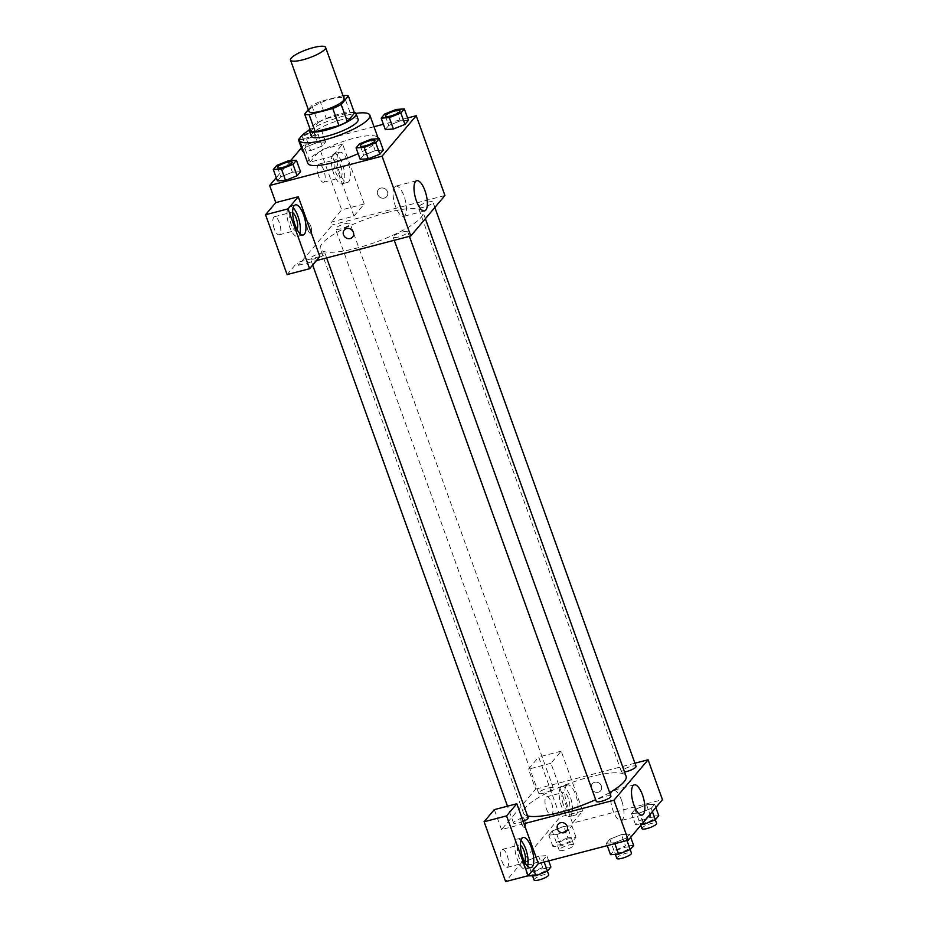 <?xml version="1.0" encoding="UTF-8"?>
<svg xmlns="http://www.w3.org/2000/svg" width="928" height="928" viewBox="0 0 928 928"><rect width="100%" height="100%" fill="white"/><g stroke="black" fill="none" stroke-linecap="round" stroke-linejoin="round"><path stroke-width="0.7" stroke-dasharray="4.64 3.48" d="M308.943 111.337A18.664 4.28 160.2 0 1 325.055 100.99A18.664 4.28 160.2 0 1 344.068 98.693M342.954 95.596L320.218 101.523A24.093 5.522 160.2 0 0 311.831 105.525L308.34 109.655M310.799 131.138L317.979 122.624L311.831 105.525M317.979 122.624A24.093 5.522 160.2 0 1 326.378 118.622L320.218 101.523M354.519 113.088A24.093 5.522 160.2 0 0 350.042 112.45L326.378 118.622M354.287 112.416A24.894 5.696 -19.8 0 0 331.4 116.51A24.894 5.696 -19.8 0 0 310.172 127.983A24.894 5.696 -19.8 0 0 309.824 128.424M311.298 136.242A24.894 5.696 160.2 0 1 312.226 133.678A24.894 5.696 160.2 0 1 337.2 120.965A24.894 5.696 160.2 0 1 358.138 119.376M350.042 112.45L343.882 95.352M309.163 130.222A37.34 8.549 160.2 0 1 355.934 113.39M307.794 163.258A37.34 8.549 160.2 0 1 340.031 142.564A37.34 8.549 160.2 0 1 378.056 137.959M378.172 138.759A37.34 8.549 160.2 0 1 358.127 153.63M374.007 126.73L303.769 145.046L301.38 147.888M290.603 160.66L276.254 177.654M407.578 117.972L383.403 124.271M288.33 160.799L292.436 172.202L300.544 171.68L292.436 172.202L280.871 176.819L277.426 180.902L280.871 176.819L276.764 165.416M299.466 139.664L306.553 139.2L310.66 150.603L303.398 151.067L310.66 150.603L322.225 145.998L325.67 141.903L317.562 142.425L305.996 147.042L302.54 151.125L305.996 147.042L301.89 135.639L300.266 137.564M396.21 109.446L400.304 120.849L408.424 120.315L400.304 120.849L388.751 125.454L385.294 129.537L388.751 125.454L384.644 114.051M371.084 139.223L375.19 150.614L383.299 150.092L375.19 150.614L363.625 155.231L360.168 159.314L363.625 155.231L359.519 143.828M387.486 191.794A5.44 4.93 -139.8 0 0 378.404 189.567A5.44 4.93 -139.8 0 0 386.721 196.585A5.44 4.93 -139.8 0 0 387.486 191.794A5.44 4.93 40.2 0 1 379.378 196.852A5.44 4.93 40.2 0 1 383.345 188.094A5.44 4.93 40.2 0 1 387.475 191.794M353.962 216.131L332.41 156.275L342.652 144.142L364.205 203.986L353.962 216.131L331.47 221.989L332.502 224.843L298.364 265.292L297.343 262.45L319.824 256.58M332.41 156.275L309.929 162.145L303.769 145.046M444.941 195.518L332.502 224.843M338.558 153.062A15.556 5.58 -104.6 0 1 339.764 152.25A15.556 5.58 -104.6 0 1 349.09 165.903A15.556 5.58 -104.6 0 1 347.617 182.364A15.556 5.58 -104.6 0 1 338.824 170.566A15.556 5.58 -104.6 0 1 338.558 153.062M332.943 154.524A15.556 5.58 75.4 0 0 333.198 172.028A15.556 5.58 75.4 0 0 341.991 183.825A15.556 5.58 75.4 0 0 343.464 167.365A15.556 5.58 75.4 0 0 334.138 153.723A15.556 5.58 75.4 0 0 332.943 154.524M340.634 165.741A9.338 3.341 -104.6 0 1 340.425 177.805A9.338 3.341 -104.6 0 1 335.507 171.808A9.338 3.341 -104.6 0 1 335.716 159.744A9.338 3.341 -104.6 0 1 340.634 165.741M318.64 176.204A9.338 3.341 -104.6 0 1 318.849 164.14A9.338 3.341 -104.6 0 1 324.44 172.33A9.338 3.341 -104.6 0 1 323.559 182.213A9.338 3.341 -104.6 0 1 318.64 176.204M364.205 203.986L341.713 209.856L331.47 221.989M342.652 144.142L320.172 150.011L341.713 209.856M309.929 162.145L320.172 150.011M394.62 186.957A15.614 5.591 75.4 0 0 394.887 204.52A15.614 5.591 75.4 0 0 403.715 216.352A15.614 5.591 75.4 0 0 405.188 199.833A15.614 5.591 75.4 0 0 395.838 186.145A15.614 5.591 75.4 0 0 394.62 186.957M298.364 265.292L316.448 260.582M352.594 237.046L352.594 237.046A5.44 4.93 -139.8 0 0 344.265 230.028L344.265 230.028M293.155 207.791A15.556 5.58 75.4 0 0 289.768 206.318A15.556 5.58 75.4 0 0 288.562 207.118A15.556 5.58 75.4 0 0 288.828 224.622A15.556 5.58 75.4 0 0 297.621 236.42A15.556 5.58 75.4 0 0 299.86 233.485M297.053 229.506A9.338 3.341 -104.6 0 1 296.044 230.399A9.338 3.341 -104.6 0 1 291.137 224.402A9.338 3.341 -104.6 0 1 291.334 212.338A9.338 3.341 -104.6 0 1 292.645 212.628M274.27 228.798A9.338 3.341 -104.6 0 1 274.468 216.734A9.338 3.341 -104.6 0 1 280.07 224.924A9.338 3.341 -104.6 0 1 279.189 234.807A9.338 3.341 -104.6 0 1 274.27 228.798M287.1 274.584L297.343 262.45M311.077 232.963A5.44 1.949 75.4 0 0 310.984 226.826A5.44 1.949 75.4 0 0 307.899 222.697A5.44 1.949 75.4 0 0 307.388 228.462A5.44 1.949 75.4 0 0 310.648 233.241A5.44 1.949 75.4 0 0 311.077 232.963M311.077 232.951A5.44 1.949 -104.6 0 1 310.66 233.241A5.44 1.949 -104.6 0 1 307.388 228.462A5.44 1.949 -104.6 0 1 307.91 222.697A5.44 1.949 -104.6 0 1 310.984 226.826A5.44 1.949 -104.6 0 1 311.077 232.951M402.601 231.977A7.784 1.786 160.2 0 1 407.786 231.872A7.784 1.786 160.2 0 1 401.07 236.176A7.784 1.786 160.2 0 1 393.147 237.139A7.784 1.786 160.2 0 1 402.601 231.977M344.972 223.787A7.784 1.786 160.2 0 1 350.158 223.671A7.784 1.786 160.2 0 1 340.704 228.833A7.784 1.786 160.2 0 1 335.518 228.949A7.784 1.786 160.2 0 1 344.972 223.787M319.847 253.553A7.784 1.786 160.2 0 1 325.032 253.448A7.784 1.786 160.2 0 1 315.578 258.61A7.784 1.786 160.2 0 1 310.393 258.726A7.784 1.786 160.2 0 1 319.847 253.553M427.727 202.2A7.784 1.786 160.2 0 1 432.912 202.095A7.784 1.786 160.2 0 1 423.458 207.257A7.784 1.786 160.2 0 1 418.273 207.362A7.784 1.786 160.2 0 1 427.727 202.2M386.605 212.686A54.52 12.482 160.2 0 1 422.948 211.944A54.52 12.482 160.2 0 1 356.7 248.124A54.52 12.482 160.2 0 1 320.357 248.878A54.52 12.482 160.2 0 1 386.605 212.686M527.533 815.921A54.52 12.482 160.2 0 1 523.508 813.137A54.52 12.482 160.2 0 1 570.569 782.93A54.52 12.482 160.2 0 1 626.087 776.202M609.661 792.593A54.52 12.482 160.2 0 1 595.672 799.692M610.937 796.131A7.784 1.786 -19.8 0 0 605.752 796.236A7.784 1.786 -19.8 0 0 596.298 801.409M543.854 793.104A7.784 1.786 160.2 0 1 538.669 793.208A7.784 1.786 160.2 0 1 545.386 788.904A7.784 1.786 160.2 0 1 553.308 787.942A7.784 1.786 160.2 0 1 543.854 793.104M523.16 821.361A7.784 1.786 160.2 0 1 518.729 822.881A7.784 1.786 160.2 0 1 513.544 822.985A7.784 1.786 160.2 0 1 520.26 818.682A7.784 1.786 160.2 0 1 528.183 817.719M624.567 771.957A7.784 1.786 160.2 0 1 621.412 771.632A7.784 1.786 160.2 0 1 628.128 767.317A7.784 1.786 160.2 0 1 636.051 766.354M523.995 823.704L501.514 829.562L535.653 789.113L528.461 769.161L538.704 757.028L560.257 816.872L505.632 881.6M634.926 763.21L535.653 789.113M521.698 823.925A5.44 1.949 75.4 0 0 524.564 827.416A5.44 1.949 75.4 0 0 525.086 821.663A5.44 1.949 75.4 0 0 521.814 816.884A5.44 1.949 75.4 0 0 521.698 823.925M546.418 808.868A9.338 3.341 75.4 0 0 551.336 814.877A9.338 3.341 75.4 0 0 552.218 804.994A9.338 3.341 75.4 0 0 546.627 796.804A9.338 3.341 75.4 0 0 546.418 808.868M502.036 861.462A9.338 3.341 75.4 0 0 506.955 867.46A9.338 3.341 75.4 0 0 507.836 857.588A9.338 3.341 75.4 0 0 502.245 849.398A9.338 3.341 75.4 0 0 502.036 861.462M501.514 829.562L494.334 809.622M521.71 823.913A5.44 1.949 -104.6 0 1 521.826 816.884A5.44 1.949 -104.6 0 1 525.086 821.651A5.44 1.949 -104.6 0 1 524.575 827.416A5.44 1.949 -104.6 0 1 521.71 823.913M563.284 804.472A9.338 3.341 -104.6 0 1 563.482 792.408A9.338 3.341 -104.6 0 1 568.4 798.405A9.338 3.341 -104.6 0 1 568.203 810.469A9.338 3.341 -104.6 0 1 563.284 804.472M560.709 787.188A15.556 5.58 75.4 0 0 560.976 804.692A15.556 5.58 75.4 0 0 569.769 816.489A15.556 5.58 75.4 0 0 571.242 800.029A15.556 5.58 75.4 0 0 561.916 786.387A15.556 5.58 75.4 0 0 560.709 787.188M566.335 785.726A15.556 5.58 -104.6 0 1 567.542 784.914A15.556 5.58 -104.6 0 1 576.856 798.567A15.556 5.58 -104.6 0 1 575.395 815.028A15.556 5.58 -104.6 0 1 566.59 803.23A15.556 5.58 -104.6 0 1 566.335 785.726M524.819 862.17A9.338 3.341 -104.6 0 1 523.821 863.063A9.338 3.341 -104.6 0 1 518.903 857.066A9.338 3.341 -104.6 0 1 519.112 845.002A9.338 3.341 -104.6 0 1 520.422 845.292M520.921 840.455A15.556 5.58 75.4 0 0 517.534 838.982A15.556 5.58 75.4 0 0 516.339 839.782A15.556 5.58 75.4 0 0 516.594 857.286A15.556 5.58 75.4 0 0 525.387 869.084A15.556 5.58 75.4 0 0 527.626 866.149M572.495 823.136L550.954 763.292L561.196 751.158L582.738 811.002L572.495 823.136L662.453 799.681M561.196 751.158L538.704 757.028M582.738 811.002L560.257 816.872M550.954 763.292L528.461 769.161M567.901 837.787L556.336 842.392L552.891 846.487L560.999 845.965L572.564 841.348L576.01 837.265L567.901 837.787L563.795 826.384L552.23 831.001L548.784 835.084L556.904 834.562L568.458 829.957L571.915 825.862L563.806 826.384L552.241 831.001L548.784 835.084L556.893 834.574L568.458 829.945M658.764 815.677L650.656 816.199L646.549 804.808L634.996 809.413L631.539 813.496L639.636 812.986L651.212 808.369L654.669 804.286L646.561 804.796M621.424 834.585L609.87 839.19L606.413 843.274L614.522 842.763L626.087 838.146L629.544 834.063L621.435 834.574L609.858 839.19L606.413 843.274L614.533 842.752L626.087 838.146L629.544 834.063L621.424 834.585L625.53 845.976L613.965 850.593L610.52 854.676M550.896 867.042L542.776 867.564L538.669 856.161L527.116 860.778L523.659 864.861L531.779 864.339L543.332 859.722L546.789 855.639L538.681 856.161M533.554 869.292L531.779 864.339L543.344 859.734L546.789 855.639L538.669 856.161L527.116 860.778L523.659 864.861L531.767 864.351M621.563 800.342A15.614 5.591 75.4 0 0 613.35 790.308A15.614 5.591 75.4 0 0 611.877 806.826A15.614 5.591 75.4 0 0 621.226 820.514A15.614 5.591 75.4 0 0 621.563 800.342M566.509 831.221L566.509 831.221A5.44 4.93 -139.8 0 0 558.18 824.203L558.18 824.203M601.402 785.97A5.44 4.93 -139.8 0 0 592.319 783.742A5.44 4.93 -139.8 0 0 600.636 790.772A5.44 4.93 -139.8 0 0 601.402 785.97A5.44 4.93 40.2 0 1 593.305 791.027A5.44 4.93 40.2 0 1 597.261 782.269A5.44 4.93 40.2 0 1 601.402 785.981M633.638 845.454L625.53 845.976M619.95 852.6A7.784 1.786 160.2 0 1 614.765 852.704A7.784 1.786 160.2 0 1 621.482 848.389A7.784 1.786 160.2 0 1 629.404 847.426A7.784 1.786 160.2 0 1 619.95 852.6M613.965 850.593L609.858 839.19M607.26 845.628L606.413 843.274M614.846 843.645L614.533 842.752M626.934 840.501L626.087 838.146M630.704 837.3L629.544 834.063M616.818 858.4A7.784 1.786 160.2 0 1 623.535 854.085A7.784 1.786 160.2 0 1 631.458 853.134M650.656 816.199L639.09 820.816L635.645 824.899L641.492 824.528M645.076 822.823A7.784 1.786 160.2 0 1 639.891 822.927A7.784 1.786 160.2 0 1 646.607 818.612A7.784 1.786 160.2 0 1 654.518 817.661A7.784 1.786 160.2 0 1 645.076 822.823M646.549 804.808L634.984 809.413L631.539 813.496L639.647 812.974L651.212 808.369L654.669 804.286L646.549 804.808M639.09 820.816L634.984 809.413M635.645 824.899L631.539 813.496M643.116 822.591L639.647 812.974M652.384 811.606L651.212 808.369M655.829 807.522L654.669 804.286M641.932 828.623A7.784 1.786 160.2 0 1 648.649 824.319A7.784 1.786 160.2 0 1 656.572 823.356M542.776 867.564L531.21 872.169L527.765 876.264M537.196 874.176A7.784 1.786 160.2 0 1 532.011 874.28A7.784 1.786 160.2 0 1 538.727 869.977A7.784 1.786 160.2 0 1 546.65 869.014A7.784 1.786 160.2 0 1 537.196 874.176M531.21 872.169L527.116 860.778M527.626 875.87L523.659 864.861M544.179 862.077L543.344 859.734M548.68 860.906L546.789 855.639M534.064 879.988A7.784 1.786 160.2 0 1 540.78 875.672A7.784 1.786 160.2 0 1 548.703 874.721M562.322 844.399A7.784 1.786 160.2 0 1 557.136 844.515A7.784 1.786 160.2 0 1 563.853 840.2A7.784 1.786 160.2 0 1 571.776 839.237A7.784 1.786 160.2 0 1 562.322 844.399M556.336 842.392L552.23 831.001M552.891 846.487L548.784 835.084M560.999 845.965L556.904 834.562M572.564 841.348L568.458 829.957L571.915 825.862L563.795 826.384M576.01 837.265L571.915 825.862M564.375 850.106A7.784 1.786 160.2 0 1 559.19 850.21A7.784 1.786 160.2 0 1 565.906 845.895A7.784 1.786 160.2 0 1 573.829 844.944A7.784 1.786 160.2 0 1 564.375 850.106M360.308 145.916A7.784 1.786 160.2 0 1 367.024 141.636A7.784 1.786 160.2 0 1 374.947 140.65M375.19 150.614L363.625 155.231M385.433 116.139A7.784 1.786 160.2 0 1 392.15 111.859A7.784 1.786 160.2 0 1 400.061 110.873M400.304 120.849L388.751 125.454M277.553 167.504A7.784 1.786 160.2 0 1 284.281 163.212A7.784 1.786 160.2 0 1 292.192 162.238M292.436 172.202L280.871 176.819M306.553 139.2L318.118 134.595L321.564 130.5L313.455 131.022L301.89 135.639M307.876 137.646A7.784 1.786 160.2 0 1 302.679 137.75A7.784 1.786 160.2 0 1 309.395 133.435A7.784 1.786 160.2 0 1 317.318 132.484A7.784 1.786 160.2 0 1 307.876 137.646M310.66 150.603L322.225 145.998L325.67 141.903L317.562 142.425L313.455 131.022M317.562 142.425L305.996 147.042M322.225 145.998L318.118 134.595M325.67 141.903L321.564 130.5M307.852 137.599A7.784 1.786 160.2 0 1 302.667 137.704A7.784 1.786 160.2 0 1 309.384 133.388A7.784 1.786 160.2 0 1 317.306 132.437A7.784 1.786 160.2 0 1 307.852 137.599M339.764 152.25L334.138 153.723M347.617 182.364L341.991 183.825M323.559 182.213L340.425 177.805M318.849 164.14L335.716 159.744M416.742 180.693L395.838 186.145M424.63 210.9L403.715 216.352M295.394 204.844L289.768 206.318M303.247 234.958L297.621 236.42M279.189 234.807L296.044 230.399M274.468 216.734L291.334 212.338M425.372 218.695L422.948 211.944M523.508 813.137L320.357 248.878M393.147 237.139L394.272 240.282M407.786 231.872L409.399 236.338M553.308 787.942L350.158 223.671M538.669 793.208L335.518 228.949M326.644 257.926L325.032 253.448M513.544 822.985L507.488 806.188M312.678 265.06L310.393 258.726M434.849 207.478L432.912 202.095M621.412 771.632L418.273 207.362M551.336 814.877L568.203 810.469M546.627 796.804L563.482 792.408M567.542 784.914L561.916 786.387M575.395 815.028L569.769 816.489M506.955 867.46L523.821 863.063M502.245 849.398L519.112 845.002M523.16 837.508L517.534 838.982M531.013 867.622L525.387 869.084M634.265 784.856L613.35 790.308M642.141 815.062L621.226 820.514M630.17 849.561L629.404 847.426M615.357 854.363L614.765 852.704M655.284 819.784L654.518 817.661M640.772 825.375L639.891 822.927M547.416 871.137L546.65 869.014M532.614 875.951L532.011 874.28M573.829 844.944L571.776 839.237M559.19 850.21L557.136 844.515"/><path stroke-width="1.39" d="M302.922 59.786A18.664 4.28 160.2 0 1 290.476 60.042A18.664 4.28 160.2 0 1 306.588 49.694A18.664 4.28 160.2 0 1 325.6 47.398A18.664 4.28 160.2 0 1 302.922 59.786M325.6 47.398L344.068 98.693A18.664 4.28 160.2 0 1 321.39 111.082A18.664 4.28 160.2 0 1 308.943 111.337L290.476 60.042M348.371 95.99L354.519 113.088L347.339 121.603L341.179 104.504L348.371 95.99A24.093 5.522 160.2 0 0 343.882 95.352L342.954 95.596M308.34 109.655L304.639 114.04A24.093 5.522 160.2 0 0 309.128 114.678L332.792 108.506A24.093 5.522 160.2 0 0 341.179 104.504M309.128 114.678L315.288 131.776A24.093 5.522 160.2 0 1 310.799 131.138L304.639 114.04M315.288 131.776L338.952 125.605L332.792 108.506M347.339 121.603A24.093 5.522 160.2 0 1 338.952 125.605M309.824 128.424A24.894 5.696 -19.8 0 0 309.244 130.546A24.894 5.696 -19.8 0 0 334.59 127.472A24.894 5.696 -19.8 0 0 356.085 113.68A24.894 5.696 -19.8 0 0 354.287 112.416M356.085 113.68L358.138 119.376A24.894 5.696 160.2 0 1 327.886 135.906A24.894 5.696 160.2 0 1 311.298 136.242L309.244 130.546M355.934 113.39A37.34 8.549 160.2 0 1 369.843 115.165A37.34 8.549 160.2 0 1 324.475 139.954A37.34 8.549 160.2 0 1 299.582 140.464A37.34 8.549 160.2 0 1 309.163 130.222M358.127 153.63A37.34 8.549 160.2 0 1 332.676 162.748A37.34 8.549 160.2 0 1 307.794 163.258L299.582 140.464M369.843 115.165L378.056 137.959A37.34 8.549 160.2 0 1 378.172 138.759M301.38 147.888L290.603 160.66M276.254 177.654L269.642 185.507L382.069 156.171L416.208 115.722L407.578 117.972M383.403 124.271L374.007 126.73M273.319 169.499L277.426 180.902L285.534 180.38L297.099 175.763L300.544 171.68L296.438 160.277L288.33 160.799L276.764 165.416L273.319 169.499L281.428 168.977L292.993 164.372L296.438 160.277M302.54 151.125L303.398 151.067L302.54 151.125L298.445 139.722L299.466 139.664M381.188 118.146L385.294 129.537L393.414 129.015L404.979 124.41L408.424 120.315L404.318 108.924L396.21 109.446L384.644 114.051L381.188 118.146L389.308 117.624L400.873 113.007L404.318 108.924M356.074 147.923L360.168 159.314L368.288 158.792L379.854 154.187L383.299 150.092L379.192 138.701L371.084 139.223L359.519 143.828L356.074 147.923L364.182 147.39L375.747 142.784L379.192 138.701M316.448 260.582L410.802 235.967L444.941 195.518L416.208 115.722M415.535 181.494A15.614 5.591 -104.6 0 1 416.742 180.693A15.614 5.591 -104.6 0 1 426.103 194.381A15.614 5.591 -104.6 0 1 424.63 210.9A15.614 5.591 -104.6 0 1 415.802 199.068A15.614 5.591 -104.6 0 1 415.535 181.494M410.802 235.967L382.069 156.171M344.265 230.028A5.44 4.93 -139.8 0 0 343.511 234.819A5.44 4.93 40.2 0 1 351.608 229.773A5.44 4.93 40.2 0 1 347.64 238.531A5.44 4.93 40.2 0 1 343.511 234.819A5.44 4.93 -139.8 0 0 352.594 237.046M298.282 196.736L288.04 208.87L309.581 268.714L319.824 256.58L298.282 196.736L275.79 202.606L269.642 185.507M294.188 205.656A15.556 5.58 -104.6 0 1 295.394 204.844A15.556 5.58 -104.6 0 1 304.709 218.498A15.556 5.58 -104.6 0 1 303.247 234.958A15.556 5.58 -104.6 0 1 294.443 223.161A15.556 5.58 -104.6 0 1 294.188 205.656M299.86 233.485A15.556 5.58 75.4 0 0 293.155 207.791M292.645 212.628A9.338 3.341 -104.6 0 1 296.252 218.335A9.338 3.341 -104.6 0 1 297.053 229.506M309.581 268.714L287.1 274.584L265.547 214.739L288.04 208.87M275.79 202.606L265.547 214.739M595.672 799.692A54.52 12.482 160.2 0 1 559.851 812.394A54.52 12.482 160.2 0 1 527.533 815.921M425.372 218.695L626.087 776.202A54.52 12.482 160.2 0 1 609.661 792.593M394.272 240.282L596.298 801.409A7.784 1.786 -19.8 0 0 604.221 800.446A7.784 1.786 -19.8 0 0 610.937 796.131L409.399 236.338M326.644 257.926L528.183 817.719A7.784 1.786 160.2 0 1 523.16 821.361M434.849 207.478L636.051 766.354A7.784 1.786 160.2 0 1 626.609 771.528A7.784 1.786 160.2 0 1 624.567 771.957M523.995 823.704L516.815 803.752L506.572 815.886L528.125 875.73L538.368 863.597L523.995 823.704L613.953 800.238L648.08 759.777L634.926 763.21M506.572 815.886L484.091 821.756L505.632 881.6L528.125 875.73M484.091 821.756L494.334 809.622L516.815 803.752M520.422 845.292A9.338 3.341 -104.6 0 1 524.703 853.192A9.338 3.341 -104.6 0 1 524.819 862.17M527.626 866.149A15.556 5.58 75.4 0 0 520.921 840.455M521.954 838.32A15.556 5.58 -104.6 0 1 523.16 837.508A15.556 5.58 -104.6 0 1 532.486 851.162A15.556 5.58 -104.6 0 1 531.013 867.622A15.556 5.58 -104.6 0 1 522.22 855.825A15.556 5.58 -104.6 0 1 521.954 838.32M538.368 863.597L628.314 840.142L662.453 799.681L648.08 759.777M642.478 794.89A15.614 5.591 -104.6 0 1 642.141 815.062A15.614 5.591 -104.6 0 1 632.792 801.374A15.614 5.591 -104.6 0 1 634.265 784.856A15.614 5.591 -104.6 0 1 642.478 794.89M628.314 840.142L613.953 800.238M558.18 824.203A5.44 4.93 -139.8 0 0 557.426 828.994A5.44 4.93 40.2 0 1 565.523 823.948A5.44 4.93 40.2 0 1 561.556 832.706A5.44 4.93 40.2 0 1 557.426 828.994A5.44 4.93 -139.8 0 0 566.509 831.221M607.26 845.628L610.52 854.676L618.628 854.154L630.193 849.549L633.638 845.454L630.704 837.3M618.628 854.154L614.846 843.645M630.193 849.549L626.934 840.501M630.17 849.561L631.458 853.134A7.784 1.786 160.2 0 1 622.004 858.296A7.784 1.786 160.2 0 1 616.818 858.4L615.357 854.363M641.492 824.528L643.754 824.377L655.319 819.772L658.764 815.677L655.829 807.522M643.754 824.377L643.116 822.591M655.319 819.772L652.384 811.606M655.284 819.784L656.572 823.356A7.784 1.786 160.2 0 1 647.129 828.518A7.784 1.786 160.2 0 1 641.932 828.623L640.772 825.375M527.626 875.87L535.885 875.742L547.439 871.125L550.896 867.042L548.68 860.906M535.885 875.742L533.554 869.292M547.439 871.125L544.179 862.077M547.416 871.137L548.703 874.721A7.784 1.786 160.2 0 1 539.249 879.883A7.784 1.786 160.2 0 1 534.064 879.988L532.614 875.951M374.935 140.627L374.947 140.673A7.784 1.786 160.2 0 1 374.947 140.673A7.784 1.786 160.2 0 1 365.504 145.835A7.784 1.786 160.2 0 1 360.308 145.94A7.784 1.786 160.2 0 1 360.308 145.916L360.296 145.893A7.784 1.786 160.2 0 1 367.012 141.59A7.784 1.786 160.2 0 1 374.935 140.627A7.784 1.786 160.2 0 1 365.481 145.789A7.784 1.786 160.2 0 1 360.296 145.893M360.168 159.314L368.288 158.792L364.182 147.39M368.288 158.792L379.854 154.187L375.747 142.784M379.854 154.187L383.299 150.092M400.061 110.85L400.072 110.896A7.784 1.786 160.2 0 1 400.072 110.896A7.784 1.786 160.2 0 1 390.618 116.058A7.784 1.786 160.2 0 1 385.433 116.162A7.784 1.786 160.2 0 1 385.433 116.139A7.784 1.786 160.2 0 1 392.138 111.812A7.784 1.786 160.2 0 1 400.061 110.85A7.784 1.786 160.2 0 1 390.607 116.012A7.784 1.786 160.2 0 1 385.422 116.116L385.433 116.162M385.294 129.537L393.414 129.015L389.308 117.624M393.414 129.015L404.979 124.41L400.873 113.007M404.979 124.41L408.424 120.315M282.75 167.423A7.784 1.786 160.2 0 1 277.565 167.527A7.784 1.786 160.2 0 1 277.553 167.504A7.784 1.786 160.2 0 1 284.258 163.166A7.784 1.786 160.2 0 1 292.181 162.214A7.784 1.786 160.2 0 1 292.204 162.261A7.784 1.786 160.2 0 1 282.75 167.423M277.426 180.902L285.534 180.38L281.428 168.977M285.534 180.38L297.099 175.763L292.993 164.372M297.099 175.763L300.544 171.68M292.204 162.261L292.181 162.214A7.784 1.786 160.2 0 1 282.727 167.376A7.784 1.786 160.2 0 1 277.542 167.481L277.565 167.527M300.266 137.564L298.445 139.722M507.488 806.188L312.678 265.06"/></g></svg>

